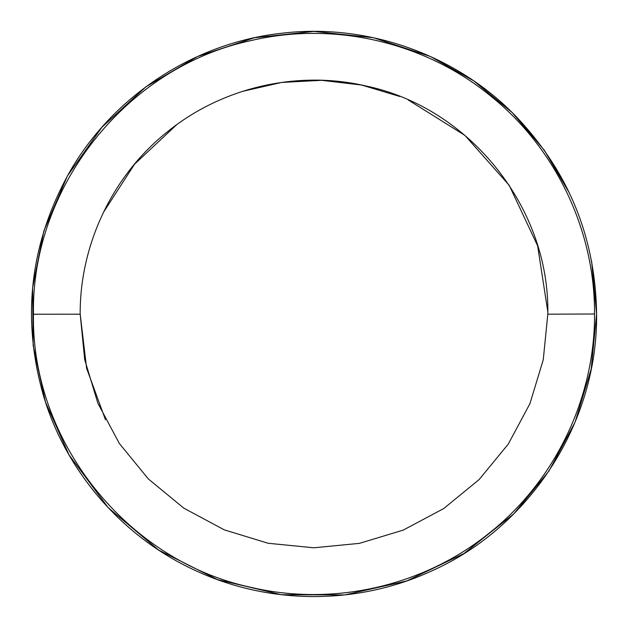 <?xml version="1.0" encoding="UTF-8"?>
<svg xmlns="http://www.w3.org/2000/svg" width="628" height="628" viewBox="0 0 628 628"><rect width="100%" height="100%" fill="white"/><g stroke="black" fill="none" stroke-linecap="round" stroke-linejoin="round"><path stroke-width="0.94" d="M547.812 314.188L543.259 359.734L529.93 403.655L508.256 444.114L479.125 479.557L443.666 508.586L403.223 530.111L359.381 543.369L313.772 547.789L268.156 543.267L224.282 529.851L183.823 508.162L148.404 478.999L119.375 443.541L97.858 403.207L84.67 359.538L80.18 314C79.819 244.151 113.095 174.49 168.1 131.252C222.72 87.198 297.774 69.991 366.069 85.997C470.027 107.781 549.893 208.206 547.812 314.188L594.535 314C595.054 230.138 555.176 146.795 489.039 94.71C423.484 41.786 333.546 21.226 251.538 40.467C126.675 66.631 31.188 186.956 33.457 314.228C31.11 440.589 126.416 560.969 251.302 587.423C333.256 606.687 423.084 586.277 488.647 533.588C554.807 481.66 594.952 398.144 594.535 314.228M547.804 311.708L537.623 245.799L509.214 185.323L464.885 135.365L408.294 100.017M399.863 96.492L361.453 85.008L321.607 80.321L281.525 82.456L242.447 91.39M176.578 124.807L134.565 164.167L103.361 212.5M80.18 314L86.601 368.259L105.465 419.779L86.601 368.259L80.18 314M80.18 314.188L33.457 314.228M591.6 261.083L596.592 314L591.176 369.076L575.107 422.087L548.99 470.969L513.822 513.83L464.084 553.449L406.779 580.931L344.827 594.912L281.368 594.708L217.398 579.573L158.609 550.05L108.228 507.707L69.009 454.868L45.444 401.999L33.158 345.486L32.625 287.695L43.866 230.971L67.369 176.021L101.917 127.225L145.963 86.79L197.514 56.52L254.45 37.743L313.992 31.4L373.542 37.743L430.478 56.52L473.716 80.863L512.055 112.42L544.272 150.178L569.368 192.977M596.592 314C595.485 236.513 567.893 169.905 513.822 114.17C453.95 53.568 365.677 22.961 281.368 33.292C193.84 42.861 112.443 96.39 69.009 173.132C29.642 244.339 21.266 318.969 43.866 397.029C66.968 473.583 124.462 538.879 197.514 571.48C270.511 604.905 357.481 604.905 430.478 571.48C530.001 527.873 597.903 422.416 596.592 314"/></g></svg>
